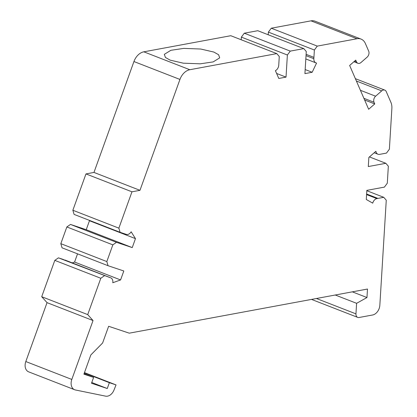 <?xml version="1.0" encoding="UTF-8"?>
<svg xmlns="http://www.w3.org/2000/svg" width="417" height="417" viewBox="0 0 417 417"><rect width="100%" height="100%" fill="white"/><g stroke="black" fill="none" stroke-linecap="round" stroke-linejoin="round"><path stroke-width="0.63" d="M72.261 262.877L74.58 262.048L120.581 279.943L112.783 282.742A5.327 3.831 111.3 0 0 110.74 277.847A5.327 3.831 111.3 0 0 110.635 277.811L64.635 259.916A5.327 3.831 -68.7 0 1 64.739 259.953A5.327 3.831 -68.7 0 1 64.838 259.994M104.432 275.736L100.805 278.269L87.711 314.606L93.038 320.548L71.813 379.444A8.882 6.391 111.3 0 0 71.125 382.717A8.882 6.391 111.3 0 0 74.659 389.744L28.653 371.849A8.882 6.391 -68.7 0 1 25.124 364.823A8.882 6.391 -68.7 0 1 25.812 361.544L47.038 302.648L41.705 296.711L54.804 260.375L58.432 257.842L109.687 277.493M58.432 257.842L63.686 259.598M84.343 372.944L109.369 382.681L107.263 388.529L91.495 383.259L93.606 377.411L83.906 374.169L90.828 354.961L102.613 342.988L108.639 326.282L129.26 333.173L367.486 289.038L366.965 297.54L356.603 303.315L355.956 313.876A4.441 3.195 111.3 0 0 357.718 317.389A4.441 3.195 111.3 0 0 359.068 317.499L372.569 315.002A8.882 6.391 111.3 0 0 379.84 305.244L386.262 200.217L383.77 197.319L376.869 198.596A5.327 3.831 111.3 0 0 372.735 203.147L366.288 199.488L366.845 190.366L384.396 187.113L387.304 183.209L388.342 166.201L385.85 163.302L368.305 166.55L368.863 157.428L375.91 151.272A5.327 3.831 111.3 0 0 377.979 154.233A5.327 3.831 111.3 0 0 379.569 154.373L386.476 153.096L389.384 149.192L391.876 108.477A13.323 9.586 111.3 0 0 390.906 102.353L386.236 91.578A4.441 3.195 111.3 0 0 384.792 90.108A4.441 3.195 111.3 0 0 381.722 90.88L375.613 96.212A4.441 3.195 111.3 0 0 373.7 100.21A4.441 3.195 111.3 0 0 374.023 102.248L374.753 103.937L368.649 109.27L349.644 65.464L355.748 60.126L356.478 61.815A4.441 3.195 111.3 0 0 357.922 63.285A4.441 3.195 111.3 0 0 360.992 62.514L367.096 57.181A4.441 3.195 111.3 0 0 369.009 53.183A4.441 3.195 111.3 0 0 368.691 51.145L365.37 43.498A13.323 9.586 111.3 0 0 361.044 39.089A13.323 9.586 111.3 0 0 356.994 38.745L317.28 46.105L314.371 50.009L313.839 58.703A5.327 3.831 111.3 0 0 315.961 62.889A5.327 3.831 111.3 0 0 316.576 63.05L312.161 72.277L304.921 73.616L306.276 51.505L303.784 48.607L290.284 51.109L287.376 55.008L286.026 77.119L278.785 78.459L275.408 70.676A5.327 3.831 111.3 0 0 278.744 65.208L279.275 56.509L276.784 53.605L189.813 69.722A13.323 9.586 111.3 0 0 179.941 79.439L139.971 190.329L131.965 191.81L118.871 228.151L120.091 232.3L126.294 234.375A5.327 3.831 111.3 0 0 131.147 231.784L135.468 238.633L89.467 220.734L89.181 220.275M109.369 382.681L116.035 384.912L113.997 390.046A8.882 6.391 111.3 0 1 105.605 396.15L75.404 389.968A8.882 6.391 111.3 0 1 74.659 389.744M120.581 279.943L123.813 270.982L108.045 265.712L106.825 261.563L112.845 244.857L116.479 242.324L132.241 247.594L135.468 238.633M364.625 99.991L374.753 103.937M268.209 34.767L268.371 32.109L271.279 28.21L310.993 20.85A13.323 9.586 -68.7 0 1 315.043 21.189L361.044 39.089M271.279 28.21L317.28 46.105M268.371 32.109L314.371 50.009M312.161 72.277L305.171 69.556M241.214 39.766L241.375 37.113L244.284 33.209L257.784 30.707L303.784 48.607M244.284 33.209L290.284 51.109M241.375 37.113L287.376 55.008M286.026 77.119L276.612 73.46M131.965 191.81L85.965 173.915L93.971 172.429L133.94 61.539A13.323 9.586 -68.7 0 1 143.813 51.823L230.783 35.711L276.784 53.605M170.178 60.147L183.292 63.175L200.243 63.822L213.17 61.904L219.707 57.854L218.602 54.747L213.853 52.057L200.739 49.029L183.788 48.388L170.855 50.306L164.319 54.356L165.429 57.463L170.178 60.147M93.971 172.429L139.971 190.329M85.965 173.915L72.866 210.251L118.871 228.151M72.866 210.251L74.09 214.406L120.091 232.3M108.045 265.712L62.044 247.818L60.825 243.664L66.845 226.957L70.478 224.429L86.241 229.694L132.241 247.594M86.241 229.694L89.467 220.734M70.478 224.429L116.479 242.324M66.845 226.957L112.845 244.857M60.825 243.664L106.825 261.563M74.58 262.048L77.536 253.844M357.718 317.389L311.718 299.489A4.441 3.195 -68.7 0 1 311.525 299.406M369.446 156.917L385.85 163.302M366.824 190.725L383.77 197.319M335.247 295.007L356.603 303.315M352.323 291.843L366.965 297.54M84.458 372.626L116.035 384.912M47.038 302.648L93.038 320.548M87.711 314.606L41.705 296.711M54.804 260.375L100.805 278.269M91.771 382.504L107.263 388.529M93.606 377.411L84.072 373.705M64.635 259.916L110.635 277.811M356.394 81.023L381.722 90.88M375.613 96.212L360.418 90.301M363.895 98.308L374.023 102.248M356.478 61.815L354.638 61.096M310.993 20.85L356.994 38.745M306.099 54.33L313.923 57.369M313.839 58.703L306.021 55.664M189.813 69.722L143.813 51.823M133.94 61.539L179.941 79.439M376.869 198.596L366.585 194.598M366.621 194.004L377.927 198.398M355.956 313.876L316.43 298.494M71.813 379.444L25.812 361.544M110.74 277.847L64.739 259.953M377.979 154.233L374.2 152.763M355.367 78.662L384.792 90.108M353.918 61.726L357.922 63.285M305.817 58.943L315.961 62.889"/></g></svg>
